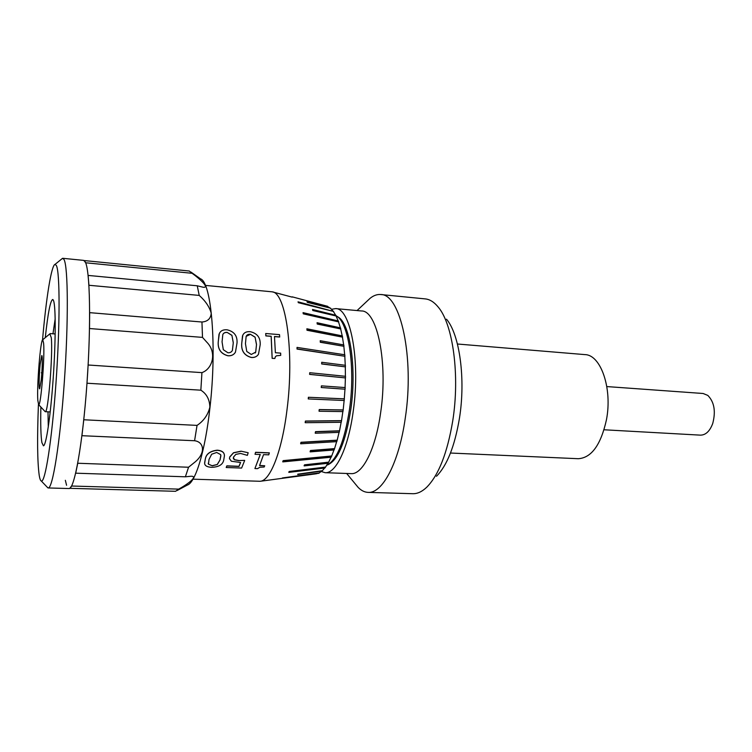 <?xml version="1.0" encoding="UTF-8"?>
<svg xmlns="http://www.w3.org/2000/svg" width="752" height="752" viewBox="0 0 752 752"><rect width="100%" height="100%" fill="white"/><g stroke="black" fill="none" stroke-linecap="round" stroke-linejoin="round"><path stroke-width="1.13" d="M327.515 464.933C337.892 460.685 345.685 442.026 350.883 408.975C357.031 366.233 349.436 320.23 336.971 316.601M321.179 471.485L325.137 472.698L351.146 473.628C362.52 474.728 375.671 449.123 380.662 412.51C388.173 362.671 377.203 310.275 361.515 310.971L335.599 308.593L331.51 309.298M325.137 472.698C335.871 473.779 348.402 447.91 353.271 410.94C360.565 360.603 350.423 307.794 335.599 308.593M355.217 483.837L358.149 487.399C361.251 490.577 364.57 492.24 368.095 492.381C382.354 493.669 398.945 462.988 405.225 418.432C414.709 357.473 400.44 293.703 380.709 294.53C377.184 294.22 373.688 295.451 370.2 298.215L366.844 301.364M368.095 492.381L412.801 493.707C417.398 493.838 422.032 491.695 426.704 487.268C438.632 475.189 447.299 453.127 452.704 421.073C460.064 375.389 452.948 324.121 438.19 307.042C434.12 302.06 429.796 299.343 425.218 298.892L380.709 294.53M436.498 476.26C447.073 465.516 454.716 446.256 459.416 418.479C465.836 378.923 459.604 334.49 446.509 319.196M450.476 453.033L578.316 458.711C591.457 457.846 600.829 444.921 606.422 419.907C612.607 388.53 600.801 354.728 584.953 354.615L457.432 344.012M606.826 386.575L703.111 393.493L707.801 395.402C714.268 401.953 715.913 411.316 712.727 423.489C709.832 431.197 705.743 435.079 700.46 435.145L604.072 429.777M326.594 465.319C336.811 460.44 344.463 441.678 349.548 409.041C356.185 363.009 346.982 314.59 333.409 315.314M188.555 467.236L77.747 463.251L75.689 473.187L185.387 476.796L188.555 467.236L193.706 463.063C206.104 453.794 204.403 441.95 194.58 440.738L197.043 425.388L83.773 419.766L81.93 435.699L194.58 440.738M201.931 372.625L88.125 365.002L86.978 383.219L200.85 390.185L201.931 372.625C212.402 369.053 217.272 352.669 206.791 342.16L202.504 337.385L201.95 322.016L89.667 312.653L89.507 328.53L202.504 337.385M200.85 390.185C206.603 393.794 209.62 399.444 209.874 407.161C207.909 414.963 203.632 421.035 197.043 425.388M177.049 490.558L187.351 485.068C195.501 482.615 205.277 450.89 210.005 407.142C217.018 346.371 211.434 282.179 200.502 278.832L190.97 272.083M185.387 476.796L190.839 476.26C198.359 475.866 188.931 483.536 178.685 489.12L71.572 486.027L69.767 488.321L175.573 491.3L178.685 489.12M264.713 465.77L264.159 467.011L259.929 467.236L257.513 468.646L254.909 468.552L260.277 454.499L255.031 454.283L255.577 452.281L269.319 452.854L268.765 454.847L263.548 454.631L259.553 465.582L264.713 465.77L259.609 465.441M254.909 468.552L260.22 454.49M229.501 458.852L229.708 456.972L233.496 452.742L241.054 451.181L248.169 452.732L241.054 451.181M233.252 458.269L234.304 459.622L239.136 460.572L244.644 460.374L239.136 460.572M244.663 460.506L241.608 468.064L226.211 467.509L226.85 465.845L239.004 466.296L240.537 462.499M204.657 463.223L205.287 459.171C206.02 454.029 210.015 451.031 217.253 450.185C221.661 450.523 224.021 452.112 224.35 454.969M193.001 479.174L260.136 481.28C270.137 481.017 281.953 451.51 286.991 409.868C294.502 352.641 285.939 292.547 272.205 291.832L205.352 285.393M343.062 409.943L319.233 409.558L319.027 411.156L319.327 409.643L343.166 410.019L344.134 400.496M260.53 481.233L316.695 473.713M318.848 472.961L282.404 477.952L318.848 473.271L321.17 471.485M322.091 470.714L297.717 474.192L322.11 471.015L324.601 468.045M325.334 467.105L289.238 471.476L288.806 472.087L325.362 467.406L327.872 463.279M328.511 462.179L304.551 464.821L304.118 465.62L328.549 462.461L331.002 457.235M331.557 455.985L283.147 460.638L282.752 461.625L283.184 460.901L331.613 456.248L333.944 449.987M334.433 448.615L310.491 450.504L310.106 451.651L310.548 450.73L334.499 448.841L336.642 441.659M337.065 440.164L300.979 442.289L300.64 443.586L301.044 442.486L337.14 440.362L339.058 432.372M339.415 430.793L315.52 431.648L315.21 433.077L315.596 431.817L339.5 430.962L341.135 422.286M341.427 420.659L305.425 421.045L305.162 422.586L305.5 421.176L341.521 420.782L342.846 411.598M65.349 480.302L66.571 485.266M192.098 273.296L189.26 271.021L84.092 260.549L85.606 262.768L192.098 273.296C201.245 279.876 209.827 288.392 202.899 287.17L197.25 285.788L88.116 275.42L88.933 285.271L199.224 295.414L197.25 285.788M318.585 468.477L319.233 468.148M327.712 306.337L292.227 296.843M329.602 307.671L327.675 306.647M330.739 308.217L307.013 301.712L307.371 302.379L330.739 308.217L307.013 301.712M332.854 310.82L330.692 308.527M333.615 311.46L298.036 301.834L298.347 302.68L333.615 311.46L298.036 301.834M335.665 315.238L333.55 311.76M336.285 316.037L335.909 315.295L312.531 309.476L312.813 310.51L336.285 316.037L312.879 310.219L312.531 309.476M338.174 320.935L336.21 316.319M338.701 321.903L338.362 320.982L303.047 312.635L303.272 313.838L338.701 321.903L303.347 313.565L303.047 312.635M340.365 327.844L338.616 322.166M340.806 328.972L340.524 327.881L317.062 322.721L317.241 324.056L340.806 328.972L317.325 323.811L317.062 322.721M342.207 335.881L340.722 329.207M342.574 337.15L342.339 335.909L306.872 328.784L306.995 330.25L342.574 337.15L307.079 330.034L306.872 328.784M343.655 344.905L342.48 337.357M343.955 346.296L343.777 344.924L320.22 340.712L320.286 342.273L343.955 346.296L320.38 342.094L320.22 340.712M344.679 354.765L343.852 346.475M344.914 356.269L344.801 354.784L297.031 347.405L297.021 349.06L344.914 356.269L297.115 348.919L297.031 347.405M345.271 365.293L344.801 356.401M345.431 366.873L345.384 365.312L321.724 362.276L321.659 363.949L345.431 366.873L321.762 363.855L321.724 362.276M345.403 376.301L345.318 366.967M345.488 377.918L345.506 376.31L309.739 372.71L309.617 374.402L345.488 377.918L309.711 374.355L309.739 372.71M345.074 387.562L345.384 377.974M345.093 389.207L345.177 387.571L321.424 385.861L321.236 387.515L345.093 389.207L321.339 387.506L321.424 385.861M344.284 398.842L344.237 400.506L308.245 398.927L308.395 397.272L344.284 398.842L344.98 389.207M319.121 411.241L342.95 411.598L343.166 410.019M305.246 422.709L341.248 422.286L341.521 420.782M315.285 433.237L339.18 432.362L339.5 430.962M300.706 443.793L336.774 441.65L337.14 440.362M310.162 451.877L334.095 449.978L334.499 448.841M282.79 461.888L331.181 457.216L331.613 456.248M304.156 465.902L328.088 463.251L328.549 462.461M288.834 472.388L324.892 468.007L325.362 467.406M297.736 474.503L322.11 471.015M282.404 478.263L318.848 473.271M315.643 473.873L291.776 477.059M234.85 353.073C233.158 355.141 230.826 356.034 227.856 355.771C220.806 353.807 217.61 349.097 218.249 341.643L219.311 333.615M257.917 355.066C256.244 356.937 254.026 357.736 251.253 357.473C244.315 355.536 241.129 350.864 241.712 343.457L242.802 335.195M279.725 336.934L274.48 336.511L275.382 352.726L280.665 353.12L280.722 355.367L276.576 355.752L275.364 356.739L274.865 358.497L272.186 358.3L271.19 336.247L265.907 335.824L265.71 333.512L279.518 334.64L279.688 337.018L274.489 336.605M280.722 355.367L276.529 355.809L275.523 356.542M274.865 358.497L272.139 358.347L271.143 336.332L265.86 335.909L265.71 333.512M199.224 295.414C205.456 300.95 209.46 306.882 211.227 313.189C210.767 318.622 207.674 321.565 201.95 322.016M344.388 398.88L308.395 397.272M308.339 398.964L308.489 397.31M255.031 454.283L255.577 452.281M255.595 452.394L269.348 452.967M226.211 467.509L226.86 465.986L239.014 466.437L240.602 462.499L231.353 461.23L229.482 458.626L229.727 457.103L233.515 452.854L241.072 451.303M234.304 459.622L233.393 457.235L235.827 454.387L240.584 453.447L247.37 455.364L248.169 452.732M234.323 459.754L239.155 460.713M205.305 459.303C206.039 454.152 210.034 451.153 217.281 450.307C222.075 450.739 224.463 452.572 224.434 455.797L223.729 459.998C222.874 464.604 218.86 467.039 211.679 467.312C206.706 467.039 204.356 465.488 204.647 462.668L205.287 459.171M208.454 464.172L212.308 465.798L217.337 464.492L220.063 459.857L220.872 455.844L220.656 454.631L216.698 452.469L211.669 454.227L209.009 459.444L208.454 464.172L212.308 465.798M208.229 463.279L208.436 464.031M212.299 465.657L217.337 464.492M217.328 464.351L220.063 459.857M220.045 459.726L220.825 455.308M237.049 288.42L251.704 289.821M227.762 287.537L223.494 287.123M223.494 287.067L218.691 286.672M251.3 357.426C244.362 355.489 241.176 350.808 241.749 343.391L242.492 335.965C243.62 332.798 246.195 331.378 250.219 331.688C257.269 333.315 260.587 337.676 260.192 344.792L258.472 354.286C256.874 356.655 254.477 357.708 251.3 357.426L251.253 357.473M246.759 351.447L251.271 354.474L255.718 352.096L256.517 344.501L255.088 337.15L250.425 334.283C248.329 334.085 246.9 334.781 246.139 336.388L245.453 343.673L246.759 351.447M255.172 352.998L255.718 352.096M255.68 352.152L256.517 344.501M256.479 344.576L255.088 337.15M255.05 337.234L250.425 334.283M250.388 334.367L246.148 336.36M227.894 355.724C220.853 353.76 217.648 349.041 218.287 341.577L218.982 334.499C220.045 331.068 222.724 329.498 227.019 329.799C234.163 331.435 237.491 335.834 237.021 342.997L235.461 352.124C233.863 354.812 231.343 356.006 227.894 355.724L227.856 355.771M223.316 349.699L227.884 352.744C230.009 352.914 231.513 352.133 232.396 350.394L233.289 342.705L231.907 335.307L227.207 332.412C225.074 332.205 223.607 332.91 222.818 334.527L222.056 341.869L223.316 349.699M231.973 351.109L232.415 350.347M232.377 350.404L233.289 342.705M233.252 342.78L231.907 335.307M231.87 335.383L227.207 332.412M227.17 332.497C225.045 332.299 223.588 332.986 222.799 334.574M47.019 486.986L48.166 487.954L69.024 488.537C74.345 489.674 82.654 444.028 86.931 383.934C91.246 323.877 90.043 269.019 85.079 261.677L83.566 260.371L62.801 258.303L61.542 259.12M48.166 487.954C52.593 489.073 60.047 443.088 64.277 382.561C68.545 322.063 68.131 266.885 64.052 259.59L62.801 258.303M38.427 404.426C37.111 438.378 37.374 462.019 39.217 475.349C39.781 478.798 40.467 480.678 41.294 480.998C45.139 483.235 51.926 440.475 55.968 383.163C60.047 325.889 59.991 272.835 56.438 265.616L55.103 264.337C51.39 264.911 46.145 298.3 42.535 339.923M40.862 407.029C40.486 424.344 40.834 436.207 41.896 442.618L43.447 445.833C46.145 445.588 50.563 416.185 53.157 378.914C55.77 341.671 55.845 306.666 53.552 300.678L52.781 299.484C50.45 300.151 47.949 312.879 45.28 337.648M55.178 318.801L52.969 333.803M47.996 411.823L48.288 426.976M40.147 364.438C39.057 374.891 38.756 389.395 39.659 388.831L41.228 380.117C42.319 369.758 42.629 355.311 41.774 355.546L40.147 364.438M37.826 400.468L38.634 404.642C40.777 407.33 44.923 356.664 43.616 343.203L42.77 339.725C40.542 338.917 36.726 386.105 37.826 400.468M44.913 411.372L45.252 411.682C48.081 414.296 53.072 353.59 51.286 337.695L49.848 333.86M41.83 372.823L41.294 372.785M346.653 473.469L358.149 487.399M357.04 310.567L370.2 298.215M292.19 297.143L272.591 291.936M41.294 480.998L47.902 487.898M53.298 300.076L52.781 299.484M44.048 445.316L43.447 445.833M55.103 264.337L62.529 258.321M38.634 404.642L45.186 411.664M50.205 411.936L45.252 411.682M55.178 333.963L50.234 333.587M42.77 339.725L50.168 333.597"/></g></svg>
